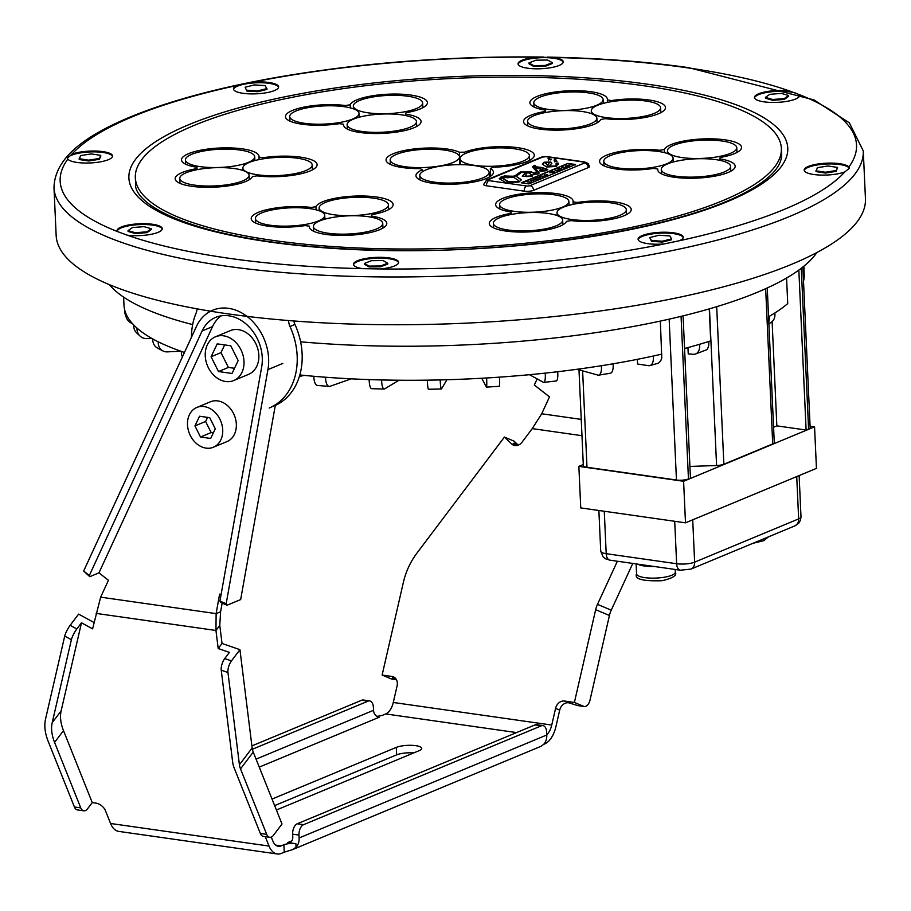 <?xml version="1.0" encoding="UTF-8"?>
<svg xmlns="http://www.w3.org/2000/svg" width="911" height="911" viewBox="0 0 911 911"><rect width="100%" height="100%" fill="white"/><g stroke="black" fill="none" stroke-linecap="round" stroke-linejoin="round"><path stroke-width="1.37" d="M213.322 432.896L211.773 432.668A13.358 10.454 67.4 0 1 210.874 432.019L205.59 421.474L194.943 425.904L200.5 437.007L210.669 438.464L215.281 428.796L209.724 417.682L199.555 416.236L194.943 425.904M207.549 417.375L205.59 421.474M211.454 432.452L200.5 437.007M204.166 406.579A21.545 16.865 67.4 0 1 222.102 425.323A21.545 16.865 67.4 0 1 213.379 447.244A21.545 16.865 67.4 0 1 189.534 433.83A21.545 16.865 67.4 0 1 196.833 407.456A21.545 16.865 67.4 0 1 204.166 406.579M196.833 407.456L210.464 401.785A21.545 16.865 67.4 0 1 217.786 400.908A21.545 16.865 67.4 0 1 235.721 419.652A21.545 16.865 67.4 0 1 226.998 441.584L213.379 447.244M221.054 594.758L219.608 594.12L216.135 613.615L220.599 611.759L222.147 603.082M285.291 851.785L281.51 853.356A23.265 13.141 -81.9 0 1 277.206 853.96L118.737 831.39A23.265 13.141 98.1 0 1 110.573 823.487L105.403 810.551A8.62 4.988 37.1 0 0 95.769 803.081L92.25 802.58L63.497 730.622A56.026 32.397 37.1 0 1 61.128 710.899L81.489 622.805L92.592 628.863L100.654 597.16L108.443 580.273L98.957 572.86L89.79 576.674L83.641 571.049L89.335 575.501L202.105 330.966A38.786 30.359 67.4 0 1 215.691 317.381A38.786 30.359 67.4 0 1 249.546 327.345A38.786 30.359 67.4 0 1 261.696 366.894L219.927 601.066L226.156 603.799L227.044 605.234L240.663 599.575L275.418 404.757M537.148 378.896L534.324 385.023L549.504 396.877L541.715 413.765L581.241 419.39M295.881 843.688L296.052 847.287A14.223 11.126 -112.6 0 0 299.127 837.961L298.99 835.057L292.659 834.157L292.784 837.061A6.468 5.056 67.4 0 1 289.983 842.276A6.468 5.056 67.4 0 1 287.785 842.538L295.881 843.688A8.62 2.255 177.4 0 0 283.89 844.748L281.169 845.875A15.51 8.757 98.1 0 1 278.299 846.285A15.51 8.757 98.1 0 1 272.856 841.012L271.284 837.084M376.698 716.297A8.62 2.255 177.4 0 0 382.984 715.078L385.706 713.939A15.51 8.757 -81.9 0 0 393.279 702.472L397.105 685.801A8.62 7.037 112.9 0 0 393.415 676.862A8.62 7.037 112.9 0 0 391.981 676.452L382.119 675.051L403.391 582.288A63.781 52.064 112.9 0 1 416.976 553.057L504.432 437.075L511.72 444.01L515.535 445.616M276.409 810.016L419.185 750.653A14.007 3.667 -2.6 0 0 421.725 748.386A14.007 3.667 -2.6 0 0 411.874 745.335A14.007 3.667 -2.6 0 0 396.296 747.384L272.025 799.061M413.776 752.896A14.007 3.667 177.4 0 0 396.638 754.866L274.632 805.597M577.221 705.41L583.564 706.321A8.62 4.862 98.1 0 0 584.258 706.515L577.916 705.615A8.62 4.862 -81.9 0 1 577.221 705.41L568.658 702.78A8.62 7.037 -67.1 0 0 559.707 710.113L555.881 726.796A23.265 13.141 -81.9 0 1 544.516 744.002L543.685 744.344M259.259 767.108L379.09 717.287A6.468 5.056 -112.6 0 1 373.521 710.307L373.396 707.391A8.62 4.862 98.1 0 0 369.661 700.923L363.318 700.012A8.62 4.862 -81.9 0 0 361.724 700.24L251.891 745.904M299.127 837.961L546.782 734.983L546.657 732.08A8.62 4.862 98.1 0 0 542.91 725.6A8.62 4.862 98.1 0 0 541.328 725.828L303.568 824.683A8.62 4.862 98.1 0 0 298.99 835.057M546.782 734.983A14.223 11.126 67.4 0 1 543.708 744.31L541.168 746.234L292.42 849.667L284.232 852.172L283.89 844.748M369.661 700.923A8.62 4.862 98.1 0 0 368.067 701.14L252.37 749.252M292.659 834.157A8.62 4.862 -81.9 0 1 297.225 823.783L534.985 724.928A8.62 4.862 -81.9 0 1 536.579 724.7L542.91 725.6M296.052 847.287L292.42 849.667M617.373 561.233L597.491 604.357A22.411 18.3 -67.1 0 0 595.669 609.687L574.397 702.449L564.535 701.037A8.62 7.037 112.9 0 0 555.573 708.371L551.747 725.054A15.51 8.757 98.1 0 1 546.771 734.767M277.206 853.96A23.265 13.141 -81.9 0 1 269.041 846.068L265.283 836.674M511.72 444.01A8.62 7.037 112.9 0 0 513.474 445.16A8.62 7.037 112.9 0 0 522.037 442.177L532.263 428.614L541.715 413.765M395.249 678.08L392.584 677.704L396.16 679.207M517.926 445.251L513.235 443.27L515.706 445.627M396.479 679.765L391.981 679.116A8.62 4.862 -81.9 0 1 391.286 678.923L382.119 675.051M518.074 445.206L513.599 440.947A8.62 4.76 -46.4 0 1 514.419 441.482L518.257 445.137M513.599 440.947L504.432 437.075M584.258 706.515A8.62 4.862 98.1 0 0 590.055 699.921L609.425 615.494L595.669 609.687M583.564 706.321L574.397 702.449M632.792 563.431L611.235 610.176A22.411 18.3 -67.1 0 0 609.425 615.494M100.654 597.16L216.135 613.615L215.953 630.469L218.196 648.518L229.401 652.39L224.732 658.562L231.451 660.885A8.62 3.45 109.1 0 0 227.955 672.5L239.422 764.773A22.411 12.959 -142.9 0 0 240.515 768.884L266.695 834.374A8.62 4.862 98.1 0 0 269.724 837.3A8.62 4.862 98.1 0 0 273.516 835.239L282 824.022L253.247 752.065L240.515 768.884M70.147 625.333L76.82 628.966A8.62 1.765 118.6 0 0 71.388 639.727L52.212 722.674A56.026 32.397 37.1 0 0 54.58 742.397L80.76 807.886A8.62 4.862 98.1 0 0 83.778 810.813L77.446 809.913A8.62 4.862 -81.9 0 1 74.417 806.987L48.249 741.497A63.781 36.884 37.1 0 1 45.55 719.03L64.715 636.094A8.62 1.765 -61.4 0 1 70.147 625.333L78.631 614.116L94.061 622.532M253.247 752.065A22.411 12.959 -142.9 0 1 252.153 747.954L239.935 649.668L222.022 643.462L219.779 625.424L215.953 630.469L96.167 613.41M83.778 810.813A8.62 4.862 98.1 0 0 87.581 808.752L92.25 802.58M76.82 628.966L81.489 622.805M89.335 575.501L89.79 576.674M98.957 572.86L212.514 326.639L202.105 330.966M226.156 603.799L267.925 369.627A46.541 36.429 -112.6 0 0 253.338 322.175A46.541 36.429 -112.6 0 0 212.707 310.218A46.541 36.429 -112.6 0 0 196.412 326.525L83.641 571.049M227.044 605.234L220.815 602.501L219.927 601.066M221.145 315.844A38.786 30.359 -112.6 0 0 212.514 326.639M219.779 625.424L220.599 611.759M218.196 648.518L222.022 643.462M239.935 649.668L231.451 660.885M269.724 837.3L263.381 836.4A8.62 4.862 -81.9 0 1 260.352 833.474L234.184 767.984A30.165 17.446 -142.9 0 1 232.704 762.45L221.236 670.177A8.62 3.45 -70.9 0 1 224.732 658.562M583.94 162.09A4.304 2.437 98.1 0 1 584.737 161.976L588.073 163.445L589.485 166.531A6.787 1.776 177.4 0 1 588.255 167.624L533.641 190.331A6.787 1.776 177.4 0 1 524.201 191.162L486.485 185.787A6.787 1.776 177.4 0 1 483.604 184.477L486.702 179.9A4.304 3.371 67.4 0 1 488.171 179.729L542.785 157.022A2.482 0.649 177.4 0 1 546.224 156.715L583.94 162.09A2.482 0.649 177.4 0 1 584.543 162.967A4.304 3.371 67.4 0 1 588.255 167.624M535.509 165.7C533.117 166.201 535.212 166.793 541.817 167.499L547.784 169.446L546.361 170.63L540.77 171.53L539.859 170.551L544.892 170.357L534.757 167.533L539.153 172.908L538.219 174.012L533.094 174.297L532.126 176.54L522.322 176.21L525.431 172.794L521.661 172.316L516.173 176.244L521.331 179.729L518.985 182.006L505.423 182.405L499.251 178.658L514.795 175.891L520.34 171.974L531.58 171.963L534.62 173.067L536.795 171.997L532.593 166.838L534.427 165.324L535.509 165.7L534.859 166.371M537.069 172.862L536.795 171.997M539.881 170.972L545.199 170.186M555.664 159.505L556.917 161.213L554.526 161.395L554.4 159.129L555.664 159.505L556.94 161.634M554.526 161.395L554.4 159.129M550.859 159.596L548.468 159.767L548.342 157.501L550.859 159.596L551.257 159.106M548.468 159.767L548.342 157.501M521.217 182.815L567.895 163.411L575.558 164.504L528.892 183.908L521.217 182.815M556.074 163.57L558.079 163.058L556.553 166.383L546.748 167.032L542.375 164.219L544.004 162.215L550.756 162.021L551.85 163.24L549.356 165.939L554.799 166.132L556.678 164.196L556.052 163.16L558.079 163.058L558.432 164.037M535.531 166.109C533.129 166.611 535.235 167.214 541.84 167.909L547.75 169.651M532.616 167.055L534.939 165.904M499.274 178.863L500.834 177.133L504.443 175.96L514.817 176.301L520.363 172.395L531.603 172.373L534.632 173.477L536.818 172.418M516.173 176.244L521.32 179.934M522.367 176.415L525.385 173.022M534.757 167.533L539.141 173.101M525.533 175.618L526.706 176.609L530.783 176.358L531.568 175.208M527.31 172.6L525.476 175.424L526.683 176.187L530.76 175.937L531.591 175.003L529.189 172.988L527.275 172.828M502.018 178.055L508.19 181.893L517.414 182.223L518.621 180.742M506.994 177.201L512.141 176.791L503.157 176.552L501.984 177.85L508.179 181.471L517.402 181.801L518.632 180.537L513.462 177.189L506.96 177.793L506.971 176.78L512.141 176.791M506.96 177.793L506.971 176.78M554.537 161.805L554.423 159.539L555.687 159.915M554.104 160.211L554.423 159.539M548.479 160.177L548.365 157.922L550.87 160.006M548.046 158.582L548.365 157.922M522.083 182.883L567.895 163.411M540.234 177.884L537.49 177.486L539.722 178.089M539.745 178.51L536.989 177.702M530.635 180.344L533.379 180.731M533.39 181.141L533.88 180.526M529.781 181.938L527.048 181.824L529.781 181.938M529.792 182.223L527.048 181.824M559.047 168.808L561.78 168.922L559.639 168.273L557.931 168.99L561.278 169.127M561.29 169.548L561.78 168.922M533.094 179.319L537.114 179.182L535.03 178.51L536.055 179.182L533.106 179.729L536.522 179.421M536.545 179.831L537.114 179.182M564.376 167.84L566.05 167.146L564.342 167.567L562.634 167.317L563.249 166.781L561.631 167.453L564.399 168.25L566.05 167.146M557.908 170.243L555.038 170.198L557.054 170.892L558.568 170.255M558.58 170.676L559.069 170.05M557.054 170.892L555.038 170.198M546.031 174.821L547.67 174.536L546.042 175.026M544.937 175.083L545.7 174.992M542.66 176.29L539.619 176.597L542.364 176.996L541.1 176.54L544.186 176.233L540.952 176.051L542.66 176.29M542.364 176.996L539.619 176.597M542.387 177.406L542.854 176.791M568.02 166.326L565.275 165.939L568.293 165.859M568.043 166.736L568.521 166.121M549.845 172.35L554.366 172.008L552.681 171.177L553.615 171.78L551.485 171.667L552.487 172.247L549.857 172.771L553.171 172.498M553.193 172.919L553.66 172.293M553.672 172.384L554.366 172.008M554.378 172.418L554.856 171.803M567.906 163.832L575.581 164.925M529.815 182.633L531.409 181.551M558.466 169.48L559.069 169.23M564.399 168.25L561.631 167.453M557.065 171.302L557.555 170.676M544.414 174.593L544.869 175.595L544.436 175.014L547.272 175.39L547.682 174.684M542.854 176.905L544.186 176.233M568.168 165.563L565.275 165.939M568.521 166.201L569.853 165.563M542.398 164.424L544.026 162.636L550.779 162.431L551.838 163.445M558.101 163.468L558.432 164.242M549.356 165.939L554.822 166.554L556.667 164.401M545.632 162.91L547.636 165.859L548.957 163.764M545.302 163.433L545.609 162.488L547.625 165.449L548.969 163.547L547.91 162.317L545.609 162.488M556.257 170.255L557.293 170.22L556.257 170.255M230.745 345.77L238.17 360.574L232.043 373.464L218.492 371.551L211.079 356.759L217.205 343.868L230.745 345.77M211.079 356.759L220.986 352.637L224.653 344.916M218.492 371.551L228.399 367.429L220.986 352.637M234.503 368.295L228.399 367.429M588.415 92.876A34.686 9.099 177.4 0 1 603.128 99.595A34.686 9.099 177.4 0 1 568.885 110.254A34.686 9.099 177.4 0 1 533.823 102.738A34.686 9.099 177.4 0 1 552.317 93.787A34.686 9.099 177.4 0 1 588.415 92.876M582.152 111.495A34.686 9.099 177.4 0 1 596.864 118.214A34.686 9.099 177.4 0 1 562.622 128.872A34.686 9.099 177.4 0 1 527.56 121.368A34.686 9.099 177.4 0 1 546.053 112.417A34.686 9.099 177.4 0 1 582.152 111.495M645.888 101.019A34.686 9.099 177.4 0 1 660.612 107.737A34.686 9.099 177.4 0 1 626.369 118.396A34.686 9.099 177.4 0 1 591.296 110.88A34.686 9.099 177.4 0 1 609.801 101.941A34.686 9.099 177.4 0 1 645.888 101.019M715.864 159.63A34.686 9.099 177.4 0 1 730.588 166.349A34.686 9.099 177.4 0 1 696.346 177.007A34.686 9.099 177.4 0 1 661.272 169.492A34.686 9.099 177.4 0 1 679.777 160.541A34.686 9.099 177.4 0 1 715.864 159.63M514.658 148.8A34.686 9.099 177.4 0 1 529.382 155.519A34.686 9.099 177.4 0 1 495.14 166.178A34.686 9.099 177.4 0 1 460.066 158.662A34.686 9.099 177.4 0 1 478.571 149.723A34.686 9.099 177.4 0 1 514.658 148.8M444.773 150.11A34.686 9.099 177.4 0 1 459.486 156.829A34.686 9.099 177.4 0 1 425.243 167.487A34.686 9.099 177.4 0 1 390.181 159.972A34.686 9.099 177.4 0 1 408.675 151.032A34.686 9.099 177.4 0 1 444.773 150.11M611.6 202.948A34.686 9.099 177.4 0 1 626.312 209.667A34.686 9.099 177.4 0 1 592.07 220.325A34.686 9.099 177.4 0 1 557.008 212.81A34.686 9.099 177.4 0 1 575.501 203.87A34.686 9.099 177.4 0 1 611.6 202.948M310.002 208.642A34.686 9.099 177.4 0 1 324.726 215.36A34.686 9.099 177.4 0 1 290.484 226.019A34.686 9.099 177.4 0 1 255.41 218.503A34.686 9.099 177.4 0 1 273.915 209.564A34.686 9.099 177.4 0 1 310.002 208.642M368.021 216.659A34.686 9.099 177.4 0 1 382.745 223.377A34.686 9.099 177.4 0 1 348.503 234.036A34.686 9.099 177.4 0 1 313.43 226.52A34.686 9.099 177.4 0 1 331.934 217.581A34.686 9.099 177.4 0 1 368.021 216.659M297.487 158.218A34.686 9.099 177.4 0 1 312.2 164.937A34.686 9.099 177.4 0 1 277.957 175.595A34.686 9.099 177.4 0 1 242.895 168.079A34.686 9.099 177.4 0 1 261.389 159.14A34.686 9.099 177.4 0 1 297.487 158.218M407.923 96.236A34.686 9.099 177.4 0 1 422.647 102.954A34.686 9.099 177.4 0 1 388.405 113.613A34.686 9.099 177.4 0 1 353.331 106.109A34.686 9.099 177.4 0 1 371.836 97.158A34.686 9.099 177.4 0 1 407.923 96.236M401.728 114.877A34.686 9.099 177.4 0 1 416.452 121.584A34.686 9.099 177.4 0 1 382.21 132.243A34.686 9.099 177.4 0 1 347.137 124.739A34.686 9.099 177.4 0 1 365.641 115.788A34.686 9.099 177.4 0 1 401.728 114.877M344.301 106.712A34.686 9.099 177.4 0 1 359.014 113.419A34.686 9.099 177.4 0 1 324.771 124.078A34.686 9.099 177.4 0 1 289.709 116.574A34.686 9.099 177.4 0 1 308.214 107.623A34.686 9.099 177.4 0 1 344.301 106.712M234.366 168.546A34.686 9.099 177.4 0 1 249.079 175.265A34.686 9.099 177.4 0 1 214.837 185.924A34.686 9.099 177.4 0 1 179.774 178.408A34.686 9.099 177.4 0 1 198.268 169.457A34.686 9.099 177.4 0 1 234.366 168.546M240.003 150.042A34.686 9.099 177.4 0 1 254.716 156.76A34.686 9.099 177.4 0 1 220.473 167.419A34.686 9.099 177.4 0 1 185.411 159.903A34.686 9.099 177.4 0 1 203.905 150.964A34.686 9.099 177.4 0 1 240.003 150.042M373.715 198.177A34.686 9.099 177.4 0 1 388.428 204.884A34.686 9.099 177.4 0 1 354.185 215.543A34.686 9.099 177.4 0 1 319.123 208.038A34.686 9.099 177.4 0 1 337.628 199.088A34.686 9.099 177.4 0 1 373.715 198.177M554.161 194.783A34.686 9.099 177.4 0 1 568.885 201.502A34.686 9.099 177.4 0 1 534.643 212.161A34.686 9.099 177.4 0 1 499.57 204.656A34.686 9.099 177.4 0 1 518.074 195.706A34.686 9.099 177.4 0 1 554.161 194.783M547.944 213.436A34.686 9.099 177.4 0 1 562.656 220.143A34.686 9.099 177.4 0 1 528.414 230.802A34.686 9.099 177.4 0 1 493.352 223.297A34.686 9.099 177.4 0 1 511.845 214.347A34.686 9.099 177.4 0 1 547.944 213.436M474.392 165.586A34.686 9.099 177.4 0 1 489.116 172.304A34.686 9.099 177.4 0 1 454.874 182.963A34.686 9.099 177.4 0 1 419.8 175.447A34.686 9.099 177.4 0 1 438.305 166.497A34.686 9.099 177.4 0 1 474.392 165.586M722.036 141A34.686 9.099 177.4 0 1 736.76 147.719A34.686 9.099 177.4 0 1 702.518 158.377A34.686 9.099 177.4 0 1 667.444 150.862A34.686 9.099 177.4 0 1 685.949 141.922A34.686 9.099 177.4 0 1 722.036 141M658.38 151.454A34.686 9.099 177.4 0 1 673.092 158.172A34.686 9.099 177.4 0 1 638.862 168.831A34.686 9.099 177.4 0 1 603.788 161.315A34.686 9.099 177.4 0 1 622.293 152.365A34.686 9.099 177.4 0 1 658.38 151.454M644.179 85.793A323.348 84.78 177.4 0 1 781.365 148.402A323.348 84.78 177.4 0 1 462.196 247.758A323.348 84.78 177.4 0 1 135.329 177.736A323.348 84.78 177.4 0 1 307.781 94.357A323.348 84.78 177.4 0 1 644.179 85.793M493.306 167.214A38.786 10.169 -2.6 0 0 534.301 155.2A38.786 10.169 -2.6 0 0 507.598 146.773A38.786 10.169 -2.6 0 0 464.576 152.16L459.429 152.251A38.786 10.169 -2.6 0 0 415.644 148.789A38.786 10.169 -2.6 0 0 386.059 160.051A38.786 10.169 -2.6 0 0 420.142 168.592L422.317 169.731A38.786 10.169 -2.6 0 0 415.951 175.709A38.786 10.169 -2.6 0 0 455.147 184.113A38.786 10.169 -2.6 0 0 493.432 172.19A38.786 10.169 -2.6 0 0 490.334 168.455L493.306 167.214M657.753 169.013A38.786 10.169 -2.6 0 0 657.696 169.731A38.786 10.169 -2.6 0 0 696.904 178.123A38.786 10.169 -2.6 0 0 735.177 166.212A38.786 10.169 -2.6 0 0 719.701 158.844L720.168 157.478A38.786 10.169 -2.6 0 0 741.52 147.354A38.786 10.169 -2.6 0 0 704.875 138.859A38.786 10.169 -2.6 0 0 664.313 149.518L659.621 150.292A38.786 10.169 -2.6 0 0 619.742 151.545A38.786 10.169 -2.6 0 0 599.586 161.452A38.786 10.169 -2.6 0 0 653.529 168.41L657.753 169.013L657.822 170.437M311.243 207.457A38.786 10.169 -2.6 0 0 271.364 208.721A38.786 10.169 -2.6 0 0 251.208 218.629A38.786 10.169 -2.6 0 0 305.151 225.586L309.376 226.19A38.786 10.169 -2.6 0 0 309.319 226.907A38.786 10.169 -2.6 0 0 348.526 235.3A38.786 10.169 -2.6 0 0 386.799 223.389A38.786 10.169 -2.6 0 0 371.324 216.021L371.79 214.654A38.786 10.169 -2.6 0 0 393.142 204.531A38.786 10.169 -2.6 0 0 356.497 196.036A38.786 10.169 -2.6 0 0 315.935 206.695L311.243 207.457L311.311 208.835M406.044 112.725A38.786 10.169 -2.6 0 0 427.396 102.601A38.786 10.169 -2.6 0 0 390.762 94.106A38.786 10.169 -2.6 0 0 350.188 104.765L345.497 105.539A38.786 10.169 -2.6 0 0 305.618 106.792A38.786 10.169 -2.6 0 0 285.473 116.699A38.786 10.169 -2.6 0 0 339.404 123.657L343.641 124.26A38.786 10.169 -2.6 0 0 343.572 124.978A38.786 10.169 -2.6 0 0 382.779 133.382A38.786 10.169 -2.6 0 0 421.064 121.459A38.786 10.169 -2.6 0 0 405.589 114.091L406.044 112.725M258.94 157.125A38.786 10.169 -2.6 0 0 259.009 156.407A38.786 10.169 -2.6 0 0 219.802 148.003A38.786 10.169 -2.6 0 0 181.517 159.926A38.786 10.169 -2.6 0 0 196.992 167.282L196.537 168.66A38.786 10.169 -2.6 0 0 175.174 178.772A38.786 10.169 -2.6 0 0 211.819 187.267A38.786 10.169 -2.6 0 0 252.393 176.62L257.073 175.846A38.786 10.169 -2.6 0 0 296.963 174.582A38.786 10.169 -2.6 0 0 317.108 164.686A38.786 10.169 -2.6 0 0 263.165 157.717L258.94 157.125L259.054 159.596M510.65 213.413A38.786 10.169 -2.6 0 0 489.298 223.525A38.786 10.169 -2.6 0 0 525.943 232.02A38.786 10.169 -2.6 0 0 566.505 221.362L571.197 220.599A38.786 10.169 -2.6 0 0 611.076 219.335A38.786 10.169 -2.6 0 0 631.232 209.439A38.786 10.169 -2.6 0 0 577.289 202.47L573.065 201.866A38.786 10.169 -2.6 0 0 573.121 201.16A38.786 10.169 -2.6 0 0 533.914 192.756A38.786 10.169 -2.6 0 0 495.641 204.679A38.786 10.169 -2.6 0 0 511.117 212.035L510.707 214.563M605.451 118.669A38.786 10.169 -2.6 0 0 645.341 117.405A38.786 10.169 -2.6 0 0 665.485 107.509A38.786 10.169 -2.6 0 0 611.543 100.552L607.318 99.948A38.786 10.169 -2.6 0 0 607.386 99.231A38.786 10.169 -2.6 0 0 568.179 90.827A38.786 10.169 -2.6 0 0 529.895 102.749A38.786 10.169 -2.6 0 0 545.37 110.106L544.915 111.484A38.786 10.169 -2.6 0 0 523.552 121.607A38.786 10.169 -2.6 0 0 560.197 130.091A38.786 10.169 -2.6 0 0 600.77 119.443L605.451 118.669M544.96 112.622L544.915 111.484M545.484 112.52L545.37 110.106M607.318 99.948L607.432 102.396M611.6 101.633L611.543 100.552M573.178 204.326L573.065 201.866M511.219 214.461L511.117 212.035M577.335 203.552L577.289 202.47M263.222 158.833L263.165 157.717M196.537 168.66L196.582 169.788M197.106 169.685L196.992 167.282M343.698 125.684L343.641 124.26M405.646 115.549L405.589 114.091M345.497 105.539L345.565 106.894M350.325 107.874L350.188 104.765M316.071 209.815L315.935 206.695M371.381 217.228L371.324 216.021M309.376 226.19L309.444 227.613M659.689 151.647L659.621 150.292M664.449 152.627L664.313 149.518M719.77 160.302L719.701 158.844M422.408 171.769L422.317 169.731M490.687 176.199L490.334 168.455M459.429 152.251L459.987 164.652M464.644 153.845L464.576 152.16M233.717 380.547L248.578 374.364A23.697 18.55 -112.6 0 0 256.606 345.36A23.697 18.55 -112.6 0 0 230.381 330.602L215.52 336.774A23.697 18.55 67.4 0 1 241.757 351.544A23.697 18.55 67.4 0 1 233.717 380.547A23.697 18.55 67.4 0 1 225.655 381.515A23.697 18.55 67.4 0 1 205.932 360.893A23.697 18.55 67.4 0 1 215.52 336.774M683.079 315.855L690.447 478.127L688.454 478.958A8.62 2.255 177.4 0 1 676.452 480.017L586.991 467.275A8.62 2.255 177.4 0 1 583.336 465.601L578.986 369.832M687.953 347.581L688.238 353.912L693.43 354.288A10.636 7.163 -106.9 0 0 695.252 354.094A10.636 7.163 -106.9 0 0 699.546 344.324L699.5 344.312A340.463 89.267 177.4 0 1 684.56 348.492M767.256 287.956L774.27 442.53A8.62 2.255 177.4 0 1 772.71 443.919L723.858 464.234A8.62 2.255 177.4 0 1 716.581 465.51L689.923 466.443M699.546 344.324L708.656 341.534A340.463 89.267 177.4 0 0 710.705 340.885L709.259 308.886M695.252 354.094L706.799 349.733A10.636 7.163 73.1 0 0 708.701 341.545M637.37 359.333L637.575 364.013L648.461 365.675A10.636 5.773 -102.7 0 0 649.691 365.641L658.437 363.193L660.794 360.654L661.773 358.069L660.35 321.082M802.864 267.025L810.152 427.612A8.62 2.255 177.4 0 1 808.581 429.001L806.11 430.038L776.844 425.858L773.576 427.225M798.845 270.077L806.11 430.038M789.541 90.975L799.357 94.63A22.604 5.921 177.4 0 1 799.607 95.416A22.604 5.921 177.4 0 1 777.299 102.362A22.604 5.921 177.4 0 1 754.445 97.466A22.604 5.921 177.4 0 1 766.253 91.692A22.604 5.921 177.4 0 1 789.541 90.975A398.597 104.514 177.4 0 0 687.429 67.813A398.597 104.514 177.4 0 0 554.07 57.473A22.604 5.921 177.4 0 1 563.214 61.789A22.604 5.921 177.4 0 1 540.895 68.735A22.604 5.921 177.4 0 1 518.052 63.838A22.604 5.921 177.4 0 1 536.192 57.188L554.07 57.473M848.881 166.998L849.337 168.205L844.896 171.872A22.604 5.921 177.4 0 1 819.798 175.037A22.604 5.921 177.4 0 1 804.162 170.129A22.604 5.921 177.4 0 1 816.222 164.299A22.604 5.921 177.4 0 1 839.737 163.707A22.604 5.921 177.4 0 1 848.881 166.998A398.597 104.514 177.4 0 0 799.357 94.63M679.458 240.72L663.994 243.954A22.604 5.921 177.4 0 1 638.087 239.251A22.604 5.921 177.4 0 1 650.135 233.421A22.604 5.921 177.4 0 1 673.65 232.829A22.604 5.921 177.4 0 1 683.239 237.202A22.604 5.921 177.4 0 1 679.458 240.72A398.597 104.514 177.4 0 0 844.896 171.872M380.513 268.95L362.624 268.654A22.604 5.921 177.4 0 1 353.491 264.349A22.604 5.921 177.4 0 1 365.539 258.519A22.604 5.921 177.4 0 1 389.054 257.915A22.604 5.921 177.4 0 1 398.642 262.3A22.604 5.921 177.4 0 1 380.513 268.95A398.597 104.514 177.4 0 0 663.994 243.954M127.153 235.152L117.337 231.508A22.604 5.921 177.4 0 1 117.086 230.711A22.604 5.921 177.4 0 1 129.146 224.88A22.604 5.921 177.4 0 1 152.661 224.288A22.604 5.921 177.4 0 1 162.249 228.661A22.604 5.921 177.4 0 1 150.452 234.446A22.604 5.921 177.4 0 1 127.153 235.152A398.597 104.514 177.4 0 0 362.624 268.654M67.813 159.129L67.38 158.172L71.81 154.266A22.604 5.921 177.4 0 1 102.943 151.625A22.604 5.921 177.4 0 1 112.531 156.009A22.604 5.921 177.4 0 1 92.318 162.83A22.604 5.921 177.4 0 1 67.813 159.129A398.597 104.514 177.4 0 0 117.337 231.508M237.236 85.418L252.711 82.184A22.604 5.921 177.4 0 1 269.03 82.502A22.604 5.921 177.4 0 1 278.618 86.887A22.604 5.921 177.4 0 1 256.298 93.822A22.604 5.921 177.4 0 1 233.455 88.936A22.604 5.921 177.4 0 1 237.236 85.418A398.597 104.514 177.4 0 0 71.81 154.266M353.559 264.759A22.604 5.921 177.4 0 1 366.29 259.225A22.604 5.921 177.4 0 1 389.099 258.747A22.604 5.921 177.4 0 1 398.608 262.71M638.155 239.661A22.604 5.921 177.4 0 1 650.887 234.127A22.604 5.921 177.4 0 1 673.696 233.66A22.604 5.921 177.4 0 1 683.204 237.623M804.242 170.539A22.604 5.921 177.4 0 1 816.962 165.005A22.604 5.921 177.4 0 1 839.771 164.538A22.604 5.921 177.4 0 1 849.314 168.581M754.524 97.887A22.604 5.921 177.4 0 1 767.244 92.353A22.604 5.921 177.4 0 1 790.053 91.874A22.604 5.921 177.4 0 1 799.573 95.837M863.275 150.919L865.45 198.7A405.065 106.2 177.4 0 1 465.623 323.166A405.065 106.2 177.4 0 1 56.152 235.448L53.988 187.677A405.065 106.2 -2.6 0 0 463.448 275.395A405.065 106.2 -2.6 0 0 863.275 150.919L849.348 122.837L813.944 99.903L688.625 67.642C645.66 61.561 598.664 58.042 547.648 57.108M192.654 324.589A360.915 94.63 177.4 0 1 109.411 284.653M816.871 252.529A360.915 94.63 177.4 0 1 300.607 341.807M191.447 337.298A64.635 50.595 67.4 0 1 196.093 313.111A12.925 10.123 -112.6 0 0 197.004 308.84M288.559 320.547L288.571 320.615A12.925 10.123 -112.6 0 0 289.994 326.491A64.635 50.595 67.4 0 1 269.155 408.037M293.82 320.968A12.925 10.123 -112.6 0 0 294.948 324.43A64.635 50.595 67.4 0 1 275.281 405.463M583.291 464.519L578.861 466.364L683.603 481.281L814.559 426.826L810.084 426.189M578.861 466.364L580.751 507.905L685.493 522.823L683.603 481.281M814.559 426.826L816.45 468.368L685.493 522.823M772.118 321.629L776.844 425.858M768.793 321.742A10.636 9.247 -121.1 0 0 769.328 316.333L774.76 313.02A340.463 89.267 177.4 0 0 787.73 303.591L786.569 278.026M774.817 313.031A10.636 9.247 58.9 0 1 770.808 322.608L768.884 323.769M769.328 316.333L769.283 316.322A340.463 89.267 177.4 0 1 768.565 316.732M774.76 313.02A340.463 89.267 177.4 0 1 772.072 314.682A340.463 89.267 177.4 0 1 769.283 316.322M708.656 341.534A340.463 89.267 177.4 0 1 704.123 342.935A340.463 89.267 177.4 0 1 699.5 344.312M803.844 266.228L804.219 274.325A340.463 89.267 177.4 0 1 803.502 281.271M182.416 356.884A10.636 8.495 -71.5 0 1 181.391 351.43L184.455 352.455A340.463 89.267 177.4 0 1 181.437 351.418A340.463 89.267 177.4 0 1 158.309 341.83A340.463 89.267 177.4 0 1 155.542 340.418A340.463 89.267 177.4 0 1 152.877 338.983A340.463 89.267 177.4 0 1 137.094 328.188A340.463 89.267 177.4 0 1 135.375 326.616A340.463 89.267 177.4 0 1 133.78 325.045A340.463 89.267 177.4 0 1 125.809 313.373A340.463 89.267 177.4 0 1 125.206 311.71A340.463 89.267 177.4 0 1 124.716 310.036A340.463 89.267 177.4 0 1 123.987 305.219L123.623 297.123M649.691 365.641A10.636 5.773 -102.7 0 0 653.324 356.042L661.864 354.117A340.463 89.267 177.4 0 1 658.619 354.846A340.463 89.267 177.4 0 1 653.289 356.03A340.463 89.267 177.4 0 1 613.046 363.808A340.463 89.267 177.4 0 1 607.216 364.776A340.463 89.267 177.4 0 1 601.328 365.721A340.463 89.267 177.4 0 1 557.68 371.722A340.463 89.267 177.4 0 1 551.462 372.428A340.463 89.267 177.4 0 1 545.199 373.123A340.463 89.267 177.4 0 1 499.479 377.143A340.463 89.267 177.4 0 1 493.056 377.575A340.463 89.267 177.4 0 1 486.611 377.974A340.463 89.267 177.4 0 1 440.195 379.91A340.463 89.267 177.4 0 1 433.761 380.046A340.463 89.267 177.4 0 1 427.339 380.149A340.463 89.267 177.4 0 1 381.641 379.944A340.463 89.267 177.4 0 1 375.389 379.785A340.463 89.267 177.4 0 1 369.171 379.591A340.463 89.267 177.4 0 1 325.591 377.234A340.463 89.267 177.4 0 1 319.727 376.778A340.463 89.267 177.4 0 1 313.896 376.289A340.463 89.267 177.4 0 1 299.821 374.956M124.648 310.036L125.752 313.373A10.636 10.237 161.8 0 0 126.219 317.267L125.114 313.931A10.636 10.237 -18.2 0 1 124.648 310.036L124.716 310.036M126.219 317.267A10.636 10.237 161.8 0 0 132.391 323.564M133.712 325.045L137.037 328.188A10.636 9.953 133.4 0 0 139.975 336.011L136.661 332.879A10.636 9.953 -46.6 0 1 133.712 325.045L133.78 325.045M139.975 336.011A10.636 9.953 133.4 0 0 146.637 338.607L152.171 338.585M152.82 338.994L158.252 341.841A10.636 9.361 117.7 0 0 162.944 350.929L157.512 348.082A10.636 9.361 -62.3 0 1 152.82 338.994L152.877 338.983M162.944 350.929A10.636 9.361 117.7 0 0 167.305 351.874L180.856 351.213M299.366 376.494L304.149 375.389M329.247 386.401L317.552 385.455A10.636 4.464 -85.4 0 1 313.874 376.311L325.569 377.256A10.636 4.464 94.6 0 0 329.247 386.401A10.636 4.464 94.6 0 0 330.078 386.287L351.236 378.828M384.135 389.043L371.665 388.69A10.636 2.79 -88.4 0 1 369.16 379.602L381.629 379.955A10.636 2.79 91.6 0 0 384.135 389.043A10.636 2.79 91.6 0 0 384.601 388.906L399.018 380.229M441.391 389.008L428.523 389.248A10.636 1.036 -91.1 0 1 427.327 380.172L440.195 379.933A10.636 1.036 88.9 0 0 441.391 389.008A10.636 1.036 88.9 0 0 441.55 388.872L446.891 379.739M481.76 378.259L486.337 387.004A10.636 0.752 -93.7 0 0 486.463 387.118A10.636 0.752 -93.7 0 0 486.611 377.997L486.611 377.974M486.611 377.997L499.49 377.154A10.636 0.752 86.3 0 1 499.33 386.287L486.463 387.118M529.496 374.694L543.32 382.278A10.636 2.517 -96.4 0 0 543.753 382.381A10.636 2.517 -96.4 0 0 545.222 373.134L545.199 373.123M545.222 373.134L557.703 371.734A10.636 2.517 83.6 0 1 556.234 380.98L543.753 382.381M577.016 369.285L597.923 375.104A10.636 4.213 -99.3 0 0 598.698 375.15A10.636 4.213 -99.3 0 0 601.362 365.744L601.328 365.721M601.362 365.744L613.069 363.819A10.636 4.213 80.7 0 1 610.416 373.225L598.698 375.15M803.559 282.512A10.636 10.215 18.6 0 1 803.604 283.367M547.648 60.046L535.998 60.172L528.972 62.939L529.018 63.77L533.652 66.412L545.302 66.275L552.317 63.508L552.282 62.677L547.648 60.046M528.972 62.939L533.607 65.581L533.652 66.412M533.607 65.581L545.268 65.444L545.302 66.275M545.268 65.444L552.282 62.677M518.131 64.248A22.604 5.921 177.4 0 1 530.851 58.714A22.604 5.921 177.4 0 1 553.66 58.247A22.604 5.921 177.4 0 1 563.169 62.21M836.15 170.551L837.528 167.43L836.184 171.382L836.15 170.551L825.366 172.225L825.4 173.056L836.184 171.382M837.528 167.43L828.122 165.984L817.349 167.658L816.005 171.61L825.4 173.056M815.96 170.778L825.366 172.225M364.411 263.45L369.046 266.092L380.696 265.955L380.741 266.786L387.756 264.019L387.722 263.188L383.087 260.557L371.437 260.683L364.411 263.45L364.457 264.281L369.08 266.923L380.741 266.786M369.046 266.092L369.08 266.923M380.696 265.955L387.722 263.188M80.544 155.576L79.211 159.527L88.606 160.974L99.39 159.311L100.768 156.191L100.734 155.36L91.328 153.913L80.544 155.576M79.166 158.696L88.572 160.154L88.606 160.974M88.572 160.154L99.356 158.48L99.39 159.311M99.356 158.48L100.734 155.36M67.437 158.503A22.604 5.921 177.4 0 1 80.122 152.946A22.604 5.921 177.4 0 1 102.977 152.456A22.604 5.921 177.4 0 1 112.497 156.419M128.052 230.62L135.318 232.738L135.363 233.569L146.967 232.635L151.317 229.583L151.283 228.752L144.018 226.645L132.402 227.579L128.052 230.62L128.098 231.451L135.363 233.569M135.318 232.738L146.933 231.804L146.967 232.635M146.933 231.804L151.283 228.752M117.166 231.121A22.604 5.921 177.4 0 1 129.886 225.586A22.604 5.921 177.4 0 1 152.695 225.119A22.604 5.921 177.4 0 1 162.215 229.082M662.343 241.21L671.566 238.91L671.601 239.741L662.388 242.041L662.343 241.21L651.445 240.527L651.49 241.358L662.388 242.041M671.566 238.91L669.881 235.926L658.983 235.243L649.759 237.543L651.49 241.358M649.759 237.543L651.445 240.527M788.641 95.507L781.376 93.4L769.761 94.334L765.411 97.375L765.456 98.206L772.722 100.324L784.325 99.39L788.675 96.338L788.641 95.507L784.291 98.559L784.325 99.39M765.411 97.375L772.676 99.493L772.722 100.324M772.676 99.493L784.291 98.559M254.351 84.928L245.139 87.228L246.858 91.032L257.756 91.715L266.969 89.415L265.249 85.611L254.351 84.928M245.139 87.228L246.858 91.032M246.813 90.2L257.722 90.884L257.756 91.715M257.722 90.884L266.934 88.583M233.535 89.346A22.604 5.921 177.4 0 1 246.255 83.812A22.604 5.921 177.4 0 1 269.064 83.334A22.604 5.921 177.4 0 1 278.572 87.297M637.609 564.114A19.393 5.079 -2.6 0 0 654.292 566.483M275.657 845.101L281.169 845.875M291.725 840.899L287.785 842.538M516.56 732.581L385.706 713.939M396.638 754.866L396.296 747.384M361.724 700.24L368.067 701.14M373.521 710.307L256.071 759.136M534.985 724.928L541.328 725.828M555.573 708.371L559.707 710.113M393.279 702.472L551.747 725.054M581.981 435.697L532.263 428.614M394.714 677.613L391.981 676.452M391.286 678.923L396.422 679.663M564.535 701.037L568.658 702.78M611.235 610.176L597.491 604.357M110.573 823.487L269.041 846.068M80.76 807.886L74.417 806.987M64.715 636.094L71.388 639.727M52.212 722.674L61.128 710.899M282.774 363.443L267.925 369.627M221.236 670.177L227.955 672.5M252.153 747.954L239.422 764.773M266.695 834.374L260.352 833.474M54.58 742.397L63.497 730.622M303.568 824.683L297.225 823.783M584.737 161.976L547.021 156.601A4.304 2.437 98.1 0 0 546.224 156.715M547.021 156.601L541.316 157.193A4.304 3.371 67.4 0 1 542.785 157.022M486.485 185.787A4.304 2.437 -81.9 0 1 488.774 180.606A2.482 0.649 177.4 0 1 488.171 179.729M524.201 191.162A4.304 2.437 -81.9 0 1 526.49 185.981L488.774 180.606M533.641 190.331A4.304 3.371 -112.6 0 0 529.94 185.673A2.482 0.649 177.4 0 1 526.49 185.981M584.543 162.967L529.94 185.673M586.991 467.275L582.619 370.845M709.464 308.818L716.581 465.51M669.152 319.146L676.452 480.017M688.454 478.958L681.064 316.356M801.281 268.255L808.581 429.001M765.661 288.685L772.71 443.919M723.858 464.234L716.695 306.677M252.711 82.184A398.597 104.514 177.4 0 1 536.192 57.188M647.892 84.256A329.816 86.477 -2.6 0 0 130.171 169.218A329.816 86.477 -2.6 0 0 596.99 235.721A329.816 86.477 -2.6 0 0 647.892 84.256M289.994 326.491L294.948 324.43M675.324 572.108A19.393 5.079 177.4 0 1 671.794 575.251A19.393 5.079 177.4 0 1 650.215 578.098A19.393 5.079 177.4 0 1 636.573 573.873C634.17 579.077 642.665 581.355 662.069 580.706C672.887 578.2 677.306 575.342 675.324 572.108L675.199 569.466M609.949 560.174L680.38 570.206A8.62 4.862 -81.9 0 1 676.634 563.727L606.202 553.694A12.925 3.393 177.4 0 1 600.725 551.189L603.105 556.872L605.61 558.819L609.949 560.174A8.62 4.862 -81.9 0 1 606.202 553.694L604.278 511.253M680.38 570.206L690.902 569.102A8.62 6.741 -112.6 0 0 694.637 562.144A12.925 3.393 177.4 0 1 676.634 563.727L674.709 521.286M690.902 569.102L794.916 525.852A8.62 6.741 -112.6 0 0 798.651 518.894L694.637 562.144L692.713 519.817M794.916 525.852L798.788 523.119L800.507 520.158L800.997 516.799A12.925 3.393 177.4 0 1 798.651 518.894L796.726 476.567M541.316 157.193L486.702 179.9M135.329 177.736L135.614 183.965C134.316 193.28 148.334 213.766 214.074 230.984C260.159 242.451 316.869 248.885 384.203 250.297C508.122 253.657 664.187 232.362 739.22 195.649C767.438 181.688 781.581 168.011 781.649 154.631L781.365 148.402M185.411 159.903L185.605 164.185M254.716 156.76L254.886 160.575M347.137 124.739L347.342 129.077M416.452 121.584L416.669 126.47M353.331 106.109L353.457 108.819M422.647 102.954L422.863 107.703M533.823 102.738L534.017 107.02M603.128 99.595L603.298 103.376M603.788 161.315L603.993 165.859M673.092 158.172L673.275 161.987M661.272 169.492L661.477 173.83M730.588 166.349L730.804 171.222M493.352 223.297L493.557 227.864M562.656 220.143L562.861 224.766M390.181 159.972L390.375 164.413M459.486 156.829L459.839 164.652M419.8 175.447L420.005 179.957M489.116 172.304L489.332 177.053M319.123 208.038L319.249 210.783M388.428 204.884L388.644 209.598M313.43 226.52L313.646 231.28M382.745 223.377L382.962 228.092M255.41 218.503L255.615 223.036M324.726 215.36L324.897 219.164M460.066 158.662L460.34 164.652M529.382 155.519L529.598 160.382M557.008 212.81L557.133 215.554M626.312 209.667L626.54 214.609M499.57 204.656L499.763 208.949M568.885 201.502L569.056 205.294M667.444 150.862L667.569 153.572M736.76 147.719L736.976 152.456M591.296 110.88L591.421 113.659M660.612 107.737L660.828 112.668M527.56 121.368L527.765 125.923M596.864 118.214L597.081 122.86M289.709 116.574L289.914 121.129M359.014 113.419L359.196 117.212M179.774 178.408L179.991 183.373M249.079 175.265L249.284 179.683M242.895 168.079L242.998 170.471M312.2 164.937L312.427 169.856M53.988 187.677C54.717 155.587 90.2 134.145 127.13 118.305C166.428 101.656 216.67 87.946 277.844 77.173C362.51 62.62 451.013 55.913 543.389 57.04M768.417 536.864L763.839 540.656L752.942 543.309M636.129 563.898L636.573 573.873M800.997 516.799L799.129 475.576M600.725 551.189L598.869 510.479"/></g></svg>

